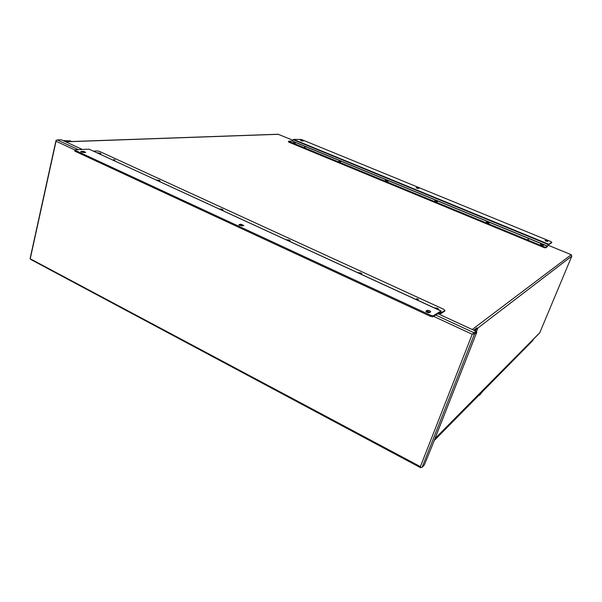 <?xml version="1.0" encoding="UTF-8"?>
<svg xmlns="http://www.w3.org/2000/svg" width="602" height="602" viewBox="0 0 602 602"><rect width="100%" height="100%" fill="white"/><g stroke="black" fill="none" stroke-linecap="round" stroke-linejoin="round"><path stroke-width="0.9" d="M475.166 330.37L476.784 332.251L474.414 334.125L472.961 334.005L475.776 331.153L475.392 332.123L472.239 334.283L475.588 331.612M433.583 316.351L472.239 334.283L420.377 466.64L420.7 467.295L420.377 466.64L30.235 258.777L56.144 140.77L56.332 141.357L74.844 149.943M421.091 467.408L422.137 467.265L424.365 464.91L431.371 447.655M78.373 149.665L57.243 139.882L55.994 140.559L30.108 258.506L30.597 259.364M475.189 330.31L477.777 328.323L476.792 327.872L474.135 329.926L474.602 330.611M63.21 140.642L70.291 140.823L64.158 141.079M57.243 139.882L61.284 139.747L82.339 149.469M475.776 331.153L437.895 313.657M477.777 328.323L476.445 331.702M70.87 141.545L70.961 141.131M99.759 153.954L99.262 153.781M99.571 153.924L100.948 153.796L100.271 153.232L97.02 152.75M159.078 181.225L158.288 180.931M158.86 181.194L160.132 181.036L159.357 180.374L156.144 179.945M222.138 210.226L221.069 209.805M221.935 210.203L223.101 210.023L222.198 209.248L219.045 208.879M289.321 241.146L287.974 240.582M289.178 241.131L290.217 240.928L289.178 240.017L286.093 239.716M361.065 274.173L359.432 273.443M361.004 274.173L361.93 273.955L360.703 272.879L357.708 272.653M437.752 309.473L435.908 308.623M437.91 309.541L438.707 309.315L437.263 308.051L434.373 307.915M115.027 159.839L113.567 159.65L115.027 159.839M417.818 298.923L416.501 298.758L417.118 299.299L418.435 299.465L417.818 298.923M444.63 311.174L440.814 313.747L440.581 311.986L432.876 316.787L430.535 316.374L75.167 151.305L74.633 150.854L75.265 149.808L89.043 149.153L441.048 310.986M84.882 152.449L81.797 152.223M243.193 225.66L239.558 225.374M430.054 312.242L426.871 311.309L426.171 311.723M432.876 316.787L433.244 315.802L430.904 315.388L430.535 316.374M433.244 315.802L440.95 311.023L441.123 312.799L444.901 310.459L444.547 311.407M93.521 151.14L97.336 150.944L99.556 151.441L443.824 309.338L444.901 310.459M75.167 151.305L75.37 150.425L74.836 149.973M75.37 150.425L430.904 315.388M85.747 152.404L83.558 152.517L80.706 151.553L83.324 151.283L85.747 152.404M243.848 225.524L242.034 225.908L238.919 224.749L240.996 224.2L243.848 225.524M430.618 311.904L429.369 312.656C427.721 312.701 426.555 312.212 425.862 311.196L427.232 310.331C428.872 310.293 430.031 310.775 430.716 311.791L430.618 311.904M541.612 245.037L543.41 245.398L542.267 244.638L540.468 244.284L541.612 245.037M487.387 222.68L489.223 223.041L486.356 221.995L487.387 222.68M435.6 201.324L437.466 201.685L436.54 201.076L434.674 200.714L435.6 201.324M386.085 180.909L387.989 181.277L385.257 180.359L386.085 180.909M338.708 161.374L340.642 161.742L338.708 161.374M293.325 142.659L295.289 143.035L293.325 142.659M527.728 239.4L528.541 239.558L527.728 239.4M304.334 147.272L305.214 147.445L304.334 147.272M551.567 242.809L548.369 244.848L547.173 246.85L545.525 247.889L544.095 247.572L288.937 142.192L288.403 141.839L288.584 141.237L292.023 141.011L293.114 139.679L548.362 244.585L547.436 246.203L545.788 247.234L544.366 246.918L288.584 141.237M547.361 241.462L545.389 240.838L545.623 240.213L547.918 241.116L547.384 241.447L545.088 240.544L545.623 240.213M418.224 188.516L416.117 187.726L416.968 187.515L419.067 188.306L416.719 188.14M302.452 141.064L301.421 140.86M548.633 244.201L293.505 139.408L301.286 139.446L550.913 241.613L551.823 242.207L548.362 244.585M293.505 139.408L293.114 139.679M300.616 140.319L303.566 140.966L300.571 140.477M479.508 394.611L479.689 395.175L482.458 391.616M532.604 340.777L533.274 339.385M292.73 140.176L278.026 134.238L65.573 141.733L65.686 141.32M539.708 332.883L571.825 256.098L571.223 254.721L548.136 245.225M416.87 299.171L417.886 299.54M476.724 332.327L431.28 447.88M474.414 334.125L422.137 467.265M473.797 332.68L435.682 315.042M429.873 312.348L427.45 311.226M242.772 225.75L241.417 225.125M84.446 152.472L83.881 152.208M81.127 151.388L81.014 151.892M83.324 151.283L83.121 152.155M239.182 224.584L239.047 225.028M240.996 224.2L240.725 225.125M427.232 310.331L426.871 311.309M89.043 149.153L440.95 311.023M439.144 312.882L440.611 313.559M545.788 247.234L545.525 247.889M551.537 242.869L551.801 242.23M416.968 187.515L416.757 188.133M301.617 140.266L301.436 140.86M288.937 142.192L289.126 141.59M292.023 141.011L547.436 246.203M547.527 246.075L292.151 140.921M544.366 246.918L544.095 247.572M532.83 340.454L434.283 440.333M539.941 332.552L434.96 438.61M571.825 256.098L477.612 328.248M571.223 254.721L472.231 329.512M65.753 141.816L278.41 134.291M474.135 329.926L473.977 330.317M476.784 332.251L431.356 447.775M420.647 467.746L30.491 259.312M444.63 311.302L444.991 310.361M438.978 312.987L440.656 313.762M551.567 242.847L551.823 242.207M479.041 395.085L479.44 395.281M434.192 440.559L532.672 340.702M434.862 438.843L539.783 332.808"/></g></svg>

